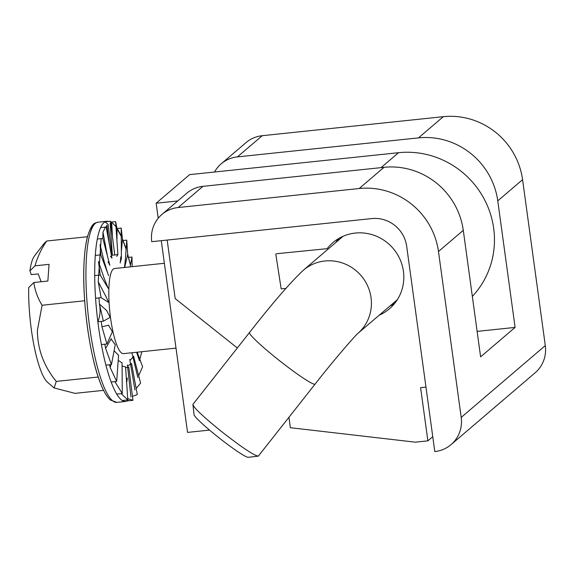 <?xml version="1.0" encoding="UTF-8"?>
<svg xmlns="http://www.w3.org/2000/svg" width="574" height="574" viewBox="0 0 574 574"><rect width="100%" height="100%" fill="white"/><g stroke="black" fill="none" stroke-linecap="round" stroke-linejoin="round"><path stroke-width="0.86" d="M193.065 404.275C192.62 406.744 202.192 415.892 221.779 431.727C241.826 447.383 254.002 455.519 258.322 456.129L315.112 384.092C333.207 360.824 355.557 335.116 357.882 333.401M315.112 384.092A41.73 3.623 38.2 0 1 314.954 384.207A41.73 3.623 38.2 0 1 278.412 359.805A41.73 3.623 38.2 0 1 249.539 332.468L192.907 404.39L194.055 414.672A34.598 3.006 38.2 0 0 219.433 438.149A34.598 3.006 38.2 0 0 248.212 457.313L258.322 456.129M327.359 248.413A43.509 42.046 49.5 0 1 332.891 242.651A43.509 42.046 49.5 0 1 355.306 233.066A43.509 42.046 49.5 0 1 399.927 259.154A43.509 42.046 49.5 0 1 389.416 308.819A43.509 42.046 49.5 0 1 379.199 315.205M389.99 305.985A43.509 42.046 -130.5 0 0 394.403 303.739M545.3 345.584L522.577 179.676A71.685 69.275 -130.5 0 0 443.3 116.687L418.496 137.882A71.685 69.275 49.5 0 1 497.766 200.864L515.1 327.41L480.617 356.856L463.283 230.317A71.685 69.275 -130.5 0 0 384.013 167.328L359.209 188.523L178.141 207.53A31.541 30.479 -130.5 0 0 161.897 214.482A31.541 30.479 -130.5 0 0 151.737 241.683L371.801 218.572A31.541 30.479 49.5 0 1 406.679 246.289L434.798 451.566A31.541 30.479 49.5 0 0 451.049 444.62L535.147 372.784A31.541 30.479 49.5 0 0 545.3 345.584L461.202 417.42A31.541 30.479 49.5 0 1 451.049 444.62M463.283 230.317L438.479 251.505L461.202 417.42M418.496 137.882L237.428 156.889A31.541 30.479 -130.5 0 0 221.184 163.834L245.988 142.646A31.541 30.479 49.5 0 1 262.239 135.701L443.3 116.687M438.479 251.505A71.685 69.275 -130.5 0 0 359.209 188.523M161.897 214.482L186.701 193.287A31.541 30.479 49.5 0 1 202.952 186.342L384.013 167.328M338.696 238.519A43.509 42.046 -130.5 0 0 335.783 242.529M515.1 327.41L477.13 331.392M221.184 163.834A31.541 30.479 -130.5 0 0 214.511 172.021M237.327 347.973L175.192 298.602L167.17 240.061M425.965 387.084L420.591 387.651L427.881 440.846L415.26 442.167L290.365 427.709L288.937 417.327M285.866 288.406L281.181 288.901L275.807 254.225M276.367 253.751L327.094 248.671M427.881 440.846L432.76 436.678M472.337 296.399A86.021 83.13 -130.5 0 0 484.793 200.183A86.021 83.13 -130.5 0 0 398.543 152.698L189.621 174.632L156.15 203.225L158.209 218.242M394.618 303.474L390.485 305.562M336.278 242.106L338.983 238.346M177.725 200.957L156.15 203.225M161.28 240.678L187.547 432.401L208.441 430.206A28.671 27.71 -130.5 0 0 209.524 430.07M137.186 352.199L142.617 366.736L138.671 375.712M137.846 377.577L131.948 353.003M133.577 356.21L140.601 383.116L136.167 388.469M134.94 389.94L129.76 359.439M131.503 363.399L137.301 394.568L132.443 396.376M130.951 396.935L127.399 364.921M125.548 366.779L127.808 399.942L121.229 393.656M127.808 399.942L122.269 400.523M122.068 362.732L122.269 393.506L114.893 381.624M122.269 393.506L116.723 394.087M118.567 355.155L116.687 381.43L110.222 367.611L110.933 364.598M116.687 381.43L111.148 382.019A90.592 19.401 84 0 0 125.641 401.463L128.224 400.674L127.758 399.167M115.274 344.551L111.456 364.547L105.63 348.475L111.248 338.631M111.456 364.547L105.91 365.129M112.425 331.643L106.922 343.991L101.95 326.793L108.716 325.178M106.922 343.991L101.376 344.579M108.78 302.541L101.117 297.655L98.226 281.762L105.867 296.371M101.117 297.655L95.571 298.243M108.235 288.335L100.242 275.032L98.448 261.479L104.152 278.282L108.192 288.256M100.242 275.032L94.703 275.613M100.837 254.842L100.063 244.581L103.872 260.46L107.661 273.109L100.837 254.842L95.291 255.423M108.608 275.656L107.661 273.116M102.846 238.461L102.968 232.219L107.403 255.896L102.846 238.461L97.307 239.042M109.871 265.367L107.403 255.896M106.154 227.017L106.958 225.23L108.988 242.278L106.154 227.017L100.608 227.598M111.944 258.178L108.988 242.278M116.773 256.391L117.892 254.626L115.639 221.636L117.067 228.875L116.945 240.7M115.639 221.636L110.961 222.124M117.892 254.626L112.346 255.208L110.158 223.135M121.387 258.845L121.186 228.072L122.499 239.265L121.336 251.419M120.827 256.757L120.224 263.036M121.186 228.072L117.283 228.481M124.888 266.422L126.761 240.147L127.686 254.547L124.658 267.448M126.761 240.147L123.188 240.52M130.119 266.874L131.998 257.03L132.156 266.659M131.998 257.03L128.576 257.389M141.843 351.711L139.834 359.281M139.46 360.68L136.605 352.264M41.141 281.748L38.214 273.906L31.283 274.63L29.891 270.899L35.036 265.827L49.048 264.356L47.857 281.045L33.844 282.516L28.7 287.588A65.156 13.955 84 0 0 31.376 329.82A65.156 13.955 84 0 0 47.714 382.478L54.15 387.959L56.252 381.416C43.767 366.069 37.475 349.035 37.396 330.323L42.096 305.246C37.741 298.258 34.992 290.681 33.844 282.516M103.578 390.349L74.993 393.355L54.15 387.959M164.379 263.279L114.484 268.517A42.799 9.17 84 0 0 110.588 318.226A42.799 9.17 84 0 0 123.424 353.641L176.003 348.124M117.067 228.868L121.236 236.359M122.499 239.25L126.108 249.295M127.686 254.54L130.434 265.217M110.222 367.611L109.433 364.755M105.63 348.475L104.798 344.221M101.95 326.793L101.232 321.404M106.843 310.735L99.424 304.033L98.958 297.884M98.226 281.762L101.16 238.641M102.968 232.219L105.401 227.089M97.96 222.195A90.592 19.401 84 0 0 89.709 327.417A90.592 19.401 84 0 0 102.387 382.937A90.592 19.401 84 0 0 116.881 402.388L110.416 400.028C106.656 396.699 103.141 390.593 99.869 381.71C89.465 354.746 82.161 300.41 83.998 263.875C84.486 252.869 85.626 243.85 87.427 236.818C92.493 221.047 95.069 223.595 97.96 222.195L106.721 221.277A90.592 19.401 84 0 0 104.97 221.858L108.099 224.384L111.916 254.899M112.447 236.689L111.772 224.09L110.517 221.277L114.692 254.605M110.222 317.314L103.392 321.182L99.424 304.033C100.651 310.362 100.127 316.274 97.853 321.763A90.592 19.401 84 0 1 104.97 221.858L110.517 221.277M111.148 382.019A90.592 19.401 84 0 1 98.47 326.498A90.592 19.401 84 0 1 97.853 321.763L103.392 321.182M128.763 366.973L132.938 400.308L127.715 398.593M127.894 400.831L132.938 400.308M35.036 265.827C37.367 257.296 41.249 249.023 46.673 241.015L87.449 236.732M84.687 300.769L42.096 305.246M46.673 241.015L44.27 243.268L34.433 256.033A65.156 13.955 84 0 0 29.891 270.899M98.219 377.01L56.252 381.416M130.076 360.364L133.613 356.354M127.665 365.961L131.532 363.564M122.09 366.018L125.555 366.951M118.194 360.35L122.061 362.89M114.319 350.987L118.545 355.284M111.198 339.184L115.252 344.644M108.615 325.465L112.396 331.7M105.709 296.091L108.737 302.505M108.034 261.773L109.835 265.224M110.438 256.176L111.916 258.013M120.346 262.074L121.379 258.687M124.63 267.448L124.895 266.293M106.728 310.742L110.172 317.322M125.606 367.676L128.784 367.181M397.316 299.728L357.81 333.472A41.73 40.324 49.5 0 0 363.127 327.847A41.73 40.324 -130.5 0 0 371.041 297.662A41.73 40.324 -130.5 0 0 355.198 269.974A41.73 40.324 49.5 0 0 303.402 270.189L343.116 236.266M522.577 179.676L497.766 200.864M262.239 135.701L237.428 156.889M178.141 207.53L202.952 186.342M398.543 152.698L381.05 167.644M93.397 225.625A88.231 18.899 84 0 0 87.442 327.316A88.231 18.899 84 0 0 99.79 381.38M126.639 382.743A90.592 19.401 84 0 0 127.342 378.044M249.539 332.468C272.729 302.857 290.681 282.092 303.402 270.189M125.433 258.738L124.486 267.47M106.721 221.277L109.06 221.428M110.875 222.081L112.82 223.329L115.984 226.644M116.874 227.871L121.236 235.849M122.42 238.605L126.129 248.965M127.65 254.045L130.47 265.009M116.881 402.388L125.641 401.463"/></g></svg>
